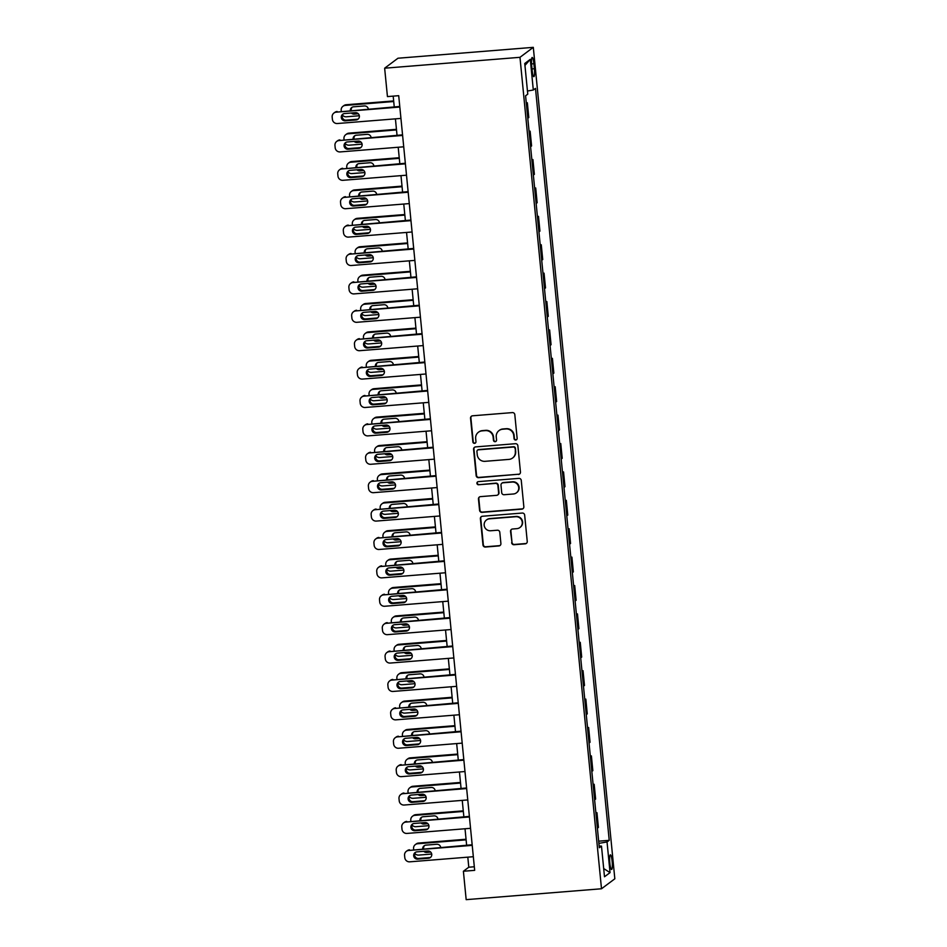 <?xml version="1.0" encoding="UTF-8"?>
<svg xmlns="http://www.w3.org/2000/svg" width="947" height="947" viewBox="0 0 947 947"><rect width="100%" height="100%" fill="white"/><g stroke="black" fill="none" stroke-linecap="round" stroke-linejoin="round"><path stroke-width="1.42" d="M515.736 440.024A1.574 1.551 -126.8 0 0 517.133 438.343L514.813 414.656A2.249 2.214 -126.8 0 0 512.386 412.596L472.529 415.804A2.249 2.214 -126.8 0 0 470.541 418.207L472.861 441.906A1.574 1.551 -126.8 0 0 475.358 443.042A1.574 1.551 -126.8 0 0 475.962 441.657L475.654 438.591A7.209 7.067 -126.8 0 1 482.047 430.885L485.361 430.613A7.209 7.067 -126.8 0 1 493.15 437.183L493.446 440.248A1.574 1.551 -126.8 0 0 495.944 441.385A1.574 1.551 -126.8 0 0 496.548 440L496.252 436.934A7.209 7.067 -126.8 0 1 502.632 429.228L505.958 428.955A7.209 7.067 -126.8 0 1 513.736 435.525L514.043 438.591A1.574 1.551 -126.8 0 0 515.736 440.024M499.01 430.589L499.377 430.317A7.209 7.067 -126.8 0 1 502.987 428.955L506.314 428.695A7.209 7.067 -126.8 0 1 514.103 435.253L514.399 438.319A1.574 1.551 -126.8 0 0 516.707 439.586M471.594 416.1A2.249 2.214 -126.8 0 0 470.896 417.947L473.216 441.633A1.574 1.551 -126.8 0 0 475.524 442.888M478.424 432.246L478.78 431.974A7.209 7.067 -126.8 0 1 482.402 430.613L485.728 430.34A7.209 7.067 -126.8 0 1 493.505 436.91L493.813 439.976A1.574 1.551 -126.8 0 0 496.11 441.231M612.141 861.297A7.339 1.219 85.4 0 0 610.401 854.845A7.339 1.219 85.4 0 0 609.832 863.025A7.339 1.219 85.4 0 0 611.573 869.488A7.339 1.219 85.4 0 0 612.141 861.297M511.64 542.667A2.249 2.214 -126.8 0 0 514.067 544.726L525.254 543.827A2.249 2.214 -126.8 0 0 527.242 541.412L524.662 515.109A2.249 2.214 -126.8 0 0 522.235 513.049L482.378 516.257A2.249 2.214 -126.8 0 0 480.389 518.66L482.97 544.975A2.249 2.214 -126.8 0 0 485.397 547.035L498.903 545.946A2.249 2.214 -126.8 0 0 500.904 543.531L499.791 532.273A2.249 2.214 -126.8 0 0 497.364 530.225L490.664 530.758A6.025 5.907 -126.8 0 1 486.474 519.974A6.025 5.907 -126.8 0 1 489.492 518.826L515.724 516.719A6.025 5.907 -126.8 0 1 519.927 527.515A6.025 5.907 -126.8 0 1 516.896 528.651L512.528 529.006A2.249 2.214 -126.8 0 0 510.528 531.409L511.996 542.406A2.249 2.214 -126.8 0 0 514.434 544.454L525.609 543.554A2.249 2.214 -126.8 0 0 526.556 543.258M519.974 57.317L384.648 68.196L387.441 96.594L398.711 95.683L474.672 870.352L463.391 871.252L466.173 899.65L601.499 888.771L519.974 57.317L533.303 47.35L614.828 878.804L601.499 888.771M518.447 474.483A2.249 2.214 -126.8 0 0 520.448 472.068L517.867 445.753A2.249 2.214 -126.8 0 0 515.428 443.705L475.583 446.913A2.249 2.214 -126.8 0 0 473.583 449.316L476.163 475.631A2.249 2.214 -126.8 0 0 478.602 477.679L518.814 474.21A2.249 2.214 -126.8 0 0 519.749 473.902M521.264 480.425L523.845 506.74A2.249 2.214 -126.8 0 1 521.844 509.155L481.999 512.351A2.249 2.214 -126.8 0 1 479.573 510.303L478.46 499.045A2.249 2.214 -126.8 0 1 480.46 496.63L496.619 495.34A2.249 2.214 -126.8 0 0 498.619 492.925L497.885 485.456A2.249 2.214 -126.8 0 0 495.447 483.408L478.626 484.757A1.574 1.551 -126.8 0 1 477.525 481.94A1.574 1.551 -126.8 0 1 478.318 481.632L518.826 478.377A2.249 2.214 -126.8 0 1 521.264 480.425M531.669 65.39L532.155 70.398A7.114 1.184 85.4 0 0 533.848 76.648A7.114 1.184 85.4 0 0 534.392 68.729L533.895 63.721A7.114 1.184 85.4 0 0 532.214 57.471A7.114 1.184 85.4 0 0 531.669 65.39M524.946 65.438L530.296 59.341L524.756 63.496L527.763 94.167L525.585 95.789L599.309 847.731L601.487 846.109L599.143 845.991M530.296 59.341L533.303 90.012L527.455 91.019M598.67 841.173L609.217 840.332L535.493 88.391L533.303 90.012M609.217 840.332L607.039 841.954L610.046 872.625L604.494 876.768L601.487 846.109M384.648 68.196L397.977 58.229L533.303 47.35M467.806 857.165L468.789 867.215L463.391 871.252M393.183 96.132L394.248 106.893M395.42 118.849L397.03 135.291M398.202 147.247L399.812 163.689M400.983 175.645L402.593 192.087M403.765 204.043L405.375 220.485M406.547 232.441L408.169 248.883M409.341 260.839L410.951 277.282M412.123 289.226L413.732 305.668M414.904 317.624L416.514 334.066M417.686 346.022L419.308 362.464M420.48 374.42L422.09 390.862M423.262 402.818L424.872 419.261M426.043 431.216L427.653 447.659M428.825 459.615L430.435 476.057M431.607 488.013L433.229 504.455M434.401 516.399L436.011 532.841M437.183 544.797L438.792 561.24M439.964 573.195L441.574 589.638M442.746 601.594L444.356 618.036M445.528 629.992L447.15 646.434M448.322 658.39L449.932 674.832M451.103 686.788L452.713 703.23M453.885 715.186L455.495 731.617M456.667 743.573L458.277 760.015M459.449 771.971L461.071 788.413M462.243 800.369L463.852 816.811M465.024 828.767L466.634 845.209M474.317 866.765L468.789 867.215M526.283 102.868L527.349 102.773L526.343 103.531M527.787 118.292L528.793 117.546L527.349 102.773M529.065 131.254L530.131 131.171L529.124 131.929M530.58 146.69L531.587 145.945L530.131 131.171M531.847 159.652L532.924 159.57L531.918 160.327M533.362 175.088L534.368 174.331L532.924 159.57M534.629 188.051L535.706 187.968L534.7 188.725M536.144 203.487L537.15 202.729L535.706 187.968M537.411 216.449L538.488 216.366L537.482 217.112M538.926 231.885L539.932 231.127L538.488 216.366M540.204 244.847L541.27 244.764L540.264 245.51M541.72 260.283L542.726 259.525L541.27 244.764M542.986 273.245L544.052 273.162L543.045 273.908M544.501 288.681L545.508 287.924L544.052 273.162M545.768 301.643L546.845 301.548L545.839 302.306M547.283 317.067L548.289 316.322L546.845 301.548M548.55 330.041L549.627 329.947L548.621 330.704M550.065 345.466L551.071 344.72L549.627 329.947M551.343 358.428L552.409 358.345L551.403 359.102M552.847 373.864L553.853 373.118L552.409 358.345M554.125 386.826L555.191 386.743L554.184 387.501M555.64 402.262L556.647 401.504L555.191 386.743M556.907 415.224L557.972 415.141L556.966 415.887M558.422 430.66L559.428 429.902L557.972 415.141M559.689 443.622L560.766 443.539L559.76 444.285M561.204 459.058L562.21 458.301L560.766 443.539M562.471 472.02L563.548 471.937L562.542 472.683M563.986 487.456L564.992 486.699L563.548 471.937M565.264 500.418L566.33 500.324L565.323 501.081M566.768 515.843L567.774 515.097L566.33 500.324M568.046 528.817L569.111 528.722L568.105 529.48M569.561 544.241L570.567 543.495L569.111 528.722M570.828 557.203L571.905 557.12L570.899 557.878M572.343 572.639L573.349 571.893L571.905 557.12M573.61 585.601L574.687 585.518L573.681 586.276M575.125 601.037L576.131 600.28L574.687 585.518M576.392 613.999L577.469 613.916L576.463 614.674M577.907 629.435L578.913 628.678L577.469 613.916M579.185 642.397L580.251 642.315L579.244 643.06M580.689 657.834L581.695 657.076L580.251 642.315M581.967 670.796L583.032 670.713L582.026 671.459M583.482 686.232L584.488 685.474L583.032 670.713M584.749 699.194L585.826 699.111L584.82 699.857M586.264 714.63L587.27 713.872L585.826 699.111M587.531 727.592L588.608 727.497L587.602 728.255M589.046 743.016L590.052 742.27L588.608 727.497M590.312 755.99L591.39 755.895L590.383 756.653M591.828 771.414L592.834 770.669L591.39 755.895M593.106 784.376L594.171 784.294L593.165 785.051M594.621 799.813L595.627 799.067L594.171 784.294M595.888 812.775L596.953 812.692L595.947 813.449M597.403 828.211L598.409 827.453L596.953 812.692M598.883 843.363L607.039 841.954M610.046 872.625L603.689 868.553M474.636 447.209A2.249 2.214 -126.8 0 0 473.95 449.044L476.53 475.358A2.249 2.214 -126.8 0 0 478.957 477.406L518.814 474.21M515.002 448.464A1.574 1.551 -126.8 0 0 513.298 447.02L478.318 449.837A1.574 1.551 -126.8 0 0 476.933 451.518L477.241 454.749A7.209 7.067 -126.8 0 0 485.03 461.319L508.941 459.402A7.209 7.067 -126.8 0 0 515.322 451.695L515.369 448.191A1.574 1.551 -126.8 0 0 513.665 446.747L513.298 447.02M477.537 450.133L477.892 449.861A1.574 1.551 -126.8 0 1 478.685 449.565L513.665 446.747M512.552 458.028L512.919 457.768A7.209 7.067 -126.8 0 0 515.677 451.423L515.322 451.695M515.369 448.191L515.677 451.423M479.513 496.938A2.249 2.214 -126.8 0 0 478.827 498.773L479.928 510.031A2.249 2.214 -126.8 0 0 482.354 512.09L522.211 508.882A2.249 2.214 -126.8 0 0 523.146 508.586M497.755 494.914L498.11 494.642A2.249 2.214 -126.8 0 0 498.974 492.653L498.24 485.184A2.249 2.214 -126.8 0 0 495.814 483.136L478.626 484.757M477.714 481.81A1.574 1.551 -126.8 0 0 478.981 484.485M513.392 493.991A6.025 5.907 -126.8 0 0 518.34 485.929A6.025 5.907 -126.8 0 0 512.22 482.059L502.975 482.804A2.249 2.214 -126.8 0 0 500.987 485.207L501.709 492.677A2.249 2.214 -126.8 0 0 504.147 494.725L513.392 493.991M516.411 492.842L516.778 492.582A6.025 5.907 -126.8 0 0 512.576 481.786L512.22 482.059M501.851 483.23L502.206 482.958A2.249 2.214 -126.8 0 1 503.342 482.532L512.576 481.786M511.581 529.302A2.249 2.214 -126.8 0 0 510.895 531.137L511.996 542.406M519.927 527.515L520.282 527.242A6.025 5.907 -126.8 0 0 516.091 516.458L515.724 516.719M486.474 519.974L486.829 519.702A6.025 5.907 -126.8 0 1 489.859 518.565L516.091 516.458M481.443 516.553A2.249 2.214 -126.8 0 0 480.745 518.4L483.325 544.703A2.249 2.214 -126.8 0 0 485.764 546.762L499.258 545.673A2.249 2.214 -126.8 0 0 500.205 545.377M393.656 100.938L346.14 104.75A4.593 4.498 53.2 0 0 343.844 105.626L342.944 106.301A4.593 4.498 -126.8 0 0 341.18 110.337L341.263 111.154M342.944 106.301A4.593 4.498 -126.8 0 1 345.241 105.425L393.715 101.53M359.315 115.747L346.353 116.789A4.593 4.498 -126.8 0 1 342.447 115.108M352.201 107.212A3.67 3.599 -126.8 0 0 351.254 110.349M352.959 112.882A3.67 3.599 -126.8 0 0 355.172 113.415L357.599 113.226M351.373 113.001A3.67 3.599 -126.8 0 0 354.273 114.09L358.286 113.77M368.312 108.988A3.67 3.599 -126.8 0 0 364.394 105.946L353.562 106.822A3.67 3.599 -126.8 0 0 350.295 110.432M400.936 118.411L337.357 123.524A4.593 4.498 -126.8 0 1 332.397 119.334L332.172 117.073A4.593 4.498 -126.8 0 1 336.244 112.16L399.823 107.047M399.764 106.455L336.244 112.16M345.276 120.825A3.67 3.599 53.2 0 1 342.719 114.244A3.67 3.599 53.2 0 1 344.566 113.557L355.385 112.681A3.67 3.599 53.2 0 1 357.942 119.263A3.67 3.599 53.2 0 1 356.096 119.949L345.276 120.825L346.176 120.151A3.67 3.599 53.2 0 1 343.193 113.948M358.368 118.884A3.67 3.599 53.2 0 1 356.995 119.275L346.176 120.151M333.936 113.024L334.836 112.362A4.593 4.498 53.2 0 1 337.144 111.486M396.438 129.325L348.922 133.148A4.593 4.498 53.2 0 0 346.626 134.024L345.726 134.687A4.593 4.498 -126.8 0 0 343.962 138.736L344.045 139.552M345.726 134.687A4.593 4.498 -126.8 0 1 348.023 133.823L396.497 129.928M362.097 144.145L349.135 145.187A4.593 4.498 -126.8 0 1 345.229 143.506M354.983 135.61A3.67 3.599 -126.8 0 0 354.036 138.747M355.752 141.269A3.67 3.599 -126.8 0 0 357.954 141.813L360.381 141.612M354.166 141.399A3.67 3.599 -126.8 0 0 357.055 142.488L361.067 142.168M371.094 137.374A3.67 3.599 -126.8 0 0 367.176 134.344L356.344 135.22A3.67 3.599 -126.8 0 0 353.077 138.83M399.232 157.723L351.716 161.546A4.593 4.498 53.2 0 0 349.407 162.41L348.508 163.085A4.593 4.498 -126.8 0 0 346.744 167.122L346.827 167.95M348.508 163.085A4.593 4.498 -126.8 0 1 350.816 162.221L399.291 158.327M364.879 172.543L351.929 173.585A4.593 4.498 -126.8 0 1 348.011 171.904M357.765 164.009A3.67 3.599 -126.8 0 0 356.818 167.145M358.534 169.667A3.67 3.599 -126.8 0 0 360.748 170.211L363.163 170.01M356.948 169.797A3.67 3.599 -126.8 0 0 359.848 170.886L363.849 170.555M373.876 165.772A3.67 3.599 -126.8 0 0 369.957 162.742L359.126 163.618A3.67 3.599 -126.8 0 0 355.859 167.228M402.013 186.121L354.498 189.945A4.593 4.498 53.2 0 0 352.189 190.809L351.29 191.483A4.593 4.498 -126.8 0 0 349.526 195.52L349.609 196.349M351.29 191.483A4.593 4.498 -126.8 0 1 353.598 190.619L402.073 186.725M367.661 200.93L354.711 201.971A4.593 4.498 -126.8 0 1 350.792 200.302M360.547 192.407A3.67 3.599 -126.8 0 0 359.6 195.544M361.316 198.065A3.67 3.599 -126.8 0 0 363.53 198.61L365.956 198.408M359.73 198.195A3.67 3.599 -126.8 0 0 362.63 199.284L366.643 198.953M376.657 194.171A3.67 3.599 -126.8 0 0 372.739 191.14L361.92 192.004A3.67 3.599 -126.8 0 0 358.641 195.627M403.73 146.809L340.139 151.922A4.593 4.498 -126.8 0 1 335.179 147.732L334.966 145.459A4.593 4.498 -126.8 0 1 339.026 140.558L402.617 135.445M402.558 134.853L339.026 140.558M348.058 149.224A3.67 3.599 53.2 0 1 345.501 142.642A3.67 3.599 53.2 0 1 347.348 141.955L358.167 141.079A3.67 3.599 53.2 0 1 360.724 147.649A3.67 3.599 53.2 0 1 358.889 148.348L348.058 149.224L348.958 148.549A3.67 3.599 53.2 0 1 345.975 142.346M361.15 147.282A3.67 3.599 53.2 0 1 359.789 147.673L348.958 148.549M336.718 141.423L337.617 140.748A4.593 4.498 53.2 0 1 339.926 139.884M406.512 175.195L342.921 180.309A4.593 4.498 -126.8 0 1 337.972 176.13L337.748 173.857A4.593 4.498 -126.8 0 1 341.808 168.957L405.399 163.843M405.34 163.251L341.808 168.957M350.84 177.622A3.67 3.599 53.2 0 1 348.283 171.04A3.67 3.599 53.2 0 1 350.13 170.342L360.961 169.477A3.67 3.599 53.2 0 1 363.518 176.047A3.67 3.599 53.2 0 1 361.671 176.746L350.84 177.622L351.739 176.947A3.67 3.599 53.2 0 1 348.768 170.744M363.932 175.68A3.67 3.599 53.2 0 1 362.571 176.071L351.739 176.947M339.511 169.821L340.411 169.146A4.593 4.498 53.2 0 1 342.707 168.282M409.293 203.593L345.702 208.707A4.593 4.498 -126.8 0 1 340.754 204.528L340.529 202.256A4.593 4.498 -126.8 0 1 344.59 197.355L408.181 192.241M408.121 191.637L344.59 197.355M353.622 206.008A3.67 3.599 53.2 0 1 351.077 199.438A3.67 3.599 53.2 0 1 352.911 198.74L363.743 197.876A3.67 3.599 53.2 0 1 366.3 204.445A3.67 3.599 53.2 0 1 364.453 205.144L353.622 206.008L354.533 205.345A3.67 3.599 53.2 0 1 351.55 199.142M366.714 204.079A3.67 3.599 53.2 0 1 365.353 204.469L354.533 205.345M342.293 198.219L343.193 197.544A4.593 4.498 53.2 0 1 345.489 196.68M404.795 214.519L357.279 218.343A4.593 4.498 53.2 0 0 354.971 219.207L354.071 219.882A4.593 4.498 -126.8 0 0 352.32 223.918L352.391 224.747M354.071 219.882A4.593 4.498 -126.8 0 1 356.38 219.017L404.854 215.111M370.455 229.328L357.493 230.37A4.593 4.498 -126.8 0 1 353.586 228.701M363.328 220.805A3.67 3.599 -126.8 0 0 362.381 223.942M364.098 226.463A3.67 3.599 -126.8 0 0 366.311 227.008L368.738 226.806M362.512 226.593A3.67 3.599 -126.8 0 0 365.412 227.671L369.425 227.351M379.451 222.569A3.67 3.599 -126.8 0 0 375.521 219.538L364.702 220.402A3.67 3.599 -126.8 0 0 361.434 224.013M412.075 231.991L348.496 237.105A4.593 4.498 -126.8 0 1 343.536 232.926L343.311 230.654A4.593 4.498 -126.8 0 1 347.383 225.753L410.962 220.639M410.903 220.035L347.383 225.753M356.415 234.406A3.67 3.599 53.2 0 1 353.858 227.836A3.67 3.599 53.2 0 1 355.693 227.138L366.525 226.274A3.67 3.599 53.2 0 1 369.081 232.844A3.67 3.599 53.2 0 1 367.235 233.542L356.415 234.406L357.315 233.731A3.67 3.599 53.2 0 1 354.332 227.529M369.508 232.477A3.67 3.599 53.2 0 1 368.134 232.867L357.315 233.731M345.075 226.617L345.975 225.942A4.593 4.498 53.2 0 1 348.283 225.078M407.577 242.917L360.061 246.741A4.593 4.498 53.2 0 0 357.765 247.605L356.865 248.28A4.593 4.498 -126.8 0 0 355.101 252.316L355.184 253.145M356.865 248.28A4.593 4.498 -126.8 0 1 359.162 247.416L407.636 243.509M373.236 257.726L360.274 258.768A4.593 4.498 -126.8 0 1 356.368 257.099M366.122 249.191A3.67 3.599 -126.8 0 0 365.175 252.34M366.88 254.861A3.67 3.599 -126.8 0 0 369.093 255.394L371.52 255.205M365.293 254.992A3.67 3.599 -126.8 0 0 368.194 256.069L372.207 255.749M382.233 250.967A3.67 3.599 -126.8 0 0 378.315 247.936L367.483 248.801A3.67 3.599 -126.8 0 0 364.216 252.411M414.857 260.389L351.278 265.503A4.593 4.498 -126.8 0 1 346.318 261.325L346.093 259.052A4.593 4.498 -126.8 0 1 350.165 254.139L413.744 249.037M413.685 248.434L350.165 254.139M359.197 262.804A3.67 3.599 53.2 0 1 356.64 256.235A3.67 3.599 53.2 0 1 358.487 255.536L369.306 254.66A3.67 3.599 53.2 0 1 371.863 261.242A3.67 3.599 53.2 0 1 370.017 261.94L359.197 262.804L360.097 262.13A3.67 3.599 53.2 0 1 357.114 255.927M372.289 260.863A3.67 3.599 53.2 0 1 370.916 261.265L360.097 262.13M347.857 255.015L348.756 254.341A4.593 4.498 53.2 0 1 351.065 253.476M410.359 271.315L362.843 275.139A4.593 4.498 53.2 0 0 360.547 276.003L359.647 276.678A4.593 4.498 -126.8 0 0 357.883 280.714L357.966 281.531M359.647 276.678A4.593 4.498 -126.8 0 1 361.943 275.802L410.418 271.907M376.018 286.124L363.068 287.166A4.593 4.498 -126.8 0 1 359.15 285.497M368.904 277.589A3.67 3.599 -126.8 0 0 367.957 280.738M369.673 283.26A3.67 3.599 -126.8 0 0 371.887 283.792L374.302 283.603M368.087 283.39A3.67 3.599 -126.8 0 0 370.987 284.467L374.988 284.147M385.015 279.365A3.67 3.599 -126.8 0 0 381.096 276.323L370.265 277.199A3.67 3.599 -126.8 0 0 366.998 280.809M413.152 299.714L365.637 303.525A4.593 4.498 53.2 0 0 363.328 304.401L362.429 305.076A4.593 4.498 -126.8 0 0 360.665 309.113L360.748 309.929M362.429 305.076A4.593 4.498 -126.8 0 1 364.737 304.2L413.212 300.306M378.8 314.522L365.85 315.564A4.593 4.498 -126.8 0 1 361.932 313.895M371.686 305.988A3.67 3.599 -126.8 0 0 370.739 309.124M372.455 311.658A3.67 3.599 -126.8 0 0 374.669 312.19L377.095 312.001M370.869 311.776A3.67 3.599 -126.8 0 0 373.769 312.865L377.782 312.546M387.797 307.763A3.67 3.599 -126.8 0 0 383.878 304.721L373.059 305.597A3.67 3.599 -126.8 0 0 369.78 309.207M415.934 328.112L368.419 331.923A4.593 4.498 53.2 0 0 366.11 332.799L365.211 333.474A4.593 4.498 -126.8 0 0 363.447 337.511L363.53 338.328M365.211 333.474A4.593 4.498 -126.8 0 1 367.519 332.598L415.993 328.704M381.594 342.921L368.632 343.962A4.593 4.498 -126.8 0 1 364.713 342.281M374.467 334.386A3.67 3.599 -126.8 0 0 373.52 337.523M375.237 340.056A3.67 3.599 -126.8 0 0 377.451 340.589L379.877 340.399M373.651 340.174A3.67 3.599 -126.8 0 0 376.551 341.263L380.564 340.944M390.59 336.149A3.67 3.599 -126.8 0 0 386.66 333.119L375.841 333.995A3.67 3.599 -126.8 0 0 372.573 337.606M418.716 356.498L371.2 360.322A4.593 4.498 53.2 0 0 368.892 361.198L367.992 361.861A4.593 4.498 -126.8 0 0 366.24 365.909L366.311 366.726M367.992 361.861A4.593 4.498 -126.8 0 1 370.301 360.996L418.775 357.102M384.375 371.319L371.413 372.36A4.593 4.498 -126.8 0 1 367.507 370.679M377.261 362.784A3.67 3.599 -126.8 0 0 376.314 365.921M378.019 368.442A3.67 3.599 -126.8 0 0 380.232 368.987L382.659 368.785M376.433 368.572A3.67 3.599 -126.8 0 0 379.333 369.661L383.346 369.33M393.372 364.548A3.67 3.599 -126.8 0 0 389.442 361.517L378.622 362.393A3.67 3.599 -126.8 0 0 375.355 366.004M417.651 288.788L354.06 293.901A4.593 4.498 -126.8 0 1 349.1 289.723L348.887 287.45A4.593 4.498 -126.8 0 1 352.947 282.537L416.538 277.424M416.479 276.832L352.947 282.537M361.979 291.203A3.67 3.599 53.2 0 1 359.422 284.633A3.67 3.599 53.2 0 1 361.269 283.934L372.088 283.058A3.67 3.599 53.2 0 1 374.645 289.64A3.67 3.599 53.2 0 1 372.81 290.327L361.979 291.203L362.879 290.528A3.67 3.599 53.2 0 1 359.896 284.325M375.071 289.261A3.67 3.599 53.2 0 1 373.71 289.664L362.879 290.528M350.639 283.413L351.538 282.739A4.593 4.498 53.2 0 1 353.847 281.863M420.432 317.186L356.841 322.3A4.593 4.498 -126.8 0 1 351.893 318.121L351.668 315.848A4.593 4.498 -126.8 0 1 355.729 310.936L419.32 305.822M419.261 305.23L355.729 310.936M364.761 319.601A3.67 3.599 53.2 0 1 362.204 313.019A3.67 3.599 53.2 0 1 364.05 312.332L374.882 311.456A3.67 3.599 53.2 0 1 377.439 318.038A3.67 3.599 53.2 0 1 375.592 318.725L364.761 319.601L365.66 318.926A3.67 3.599 53.2 0 1 362.689 312.723M377.853 317.659A3.67 3.599 53.2 0 1 376.492 318.05L365.66 318.926M353.432 311.812L354.332 311.137A4.593 4.498 53.2 0 1 356.628 310.261M423.214 345.584L359.635 350.698A4.593 4.498 -126.8 0 1 354.675 346.507L354.45 344.246A4.593 4.498 -126.8 0 1 358.511 339.334L422.102 334.22M422.042 333.628L358.511 339.334M367.554 347.999A3.67 3.599 53.2 0 1 364.997 341.417A3.67 3.599 53.2 0 1 366.832 340.731L377.664 339.855A3.67 3.599 53.2 0 1 380.221 346.436A3.67 3.599 53.2 0 1 378.374 347.123L367.554 347.999L368.454 347.324A3.67 3.599 53.2 0 1 365.471 341.121M380.647 346.057A3.67 3.599 53.2 0 1 379.274 346.448L368.454 347.324M356.214 340.198L357.114 339.535A4.593 4.498 53.2 0 1 359.41 338.659M425.996 373.982L362.417 379.084A4.593 4.498 -126.8 0 1 357.457 374.905L357.232 372.633A4.593 4.498 -126.8 0 1 361.304 367.732L424.883 362.618M424.824 362.026L361.304 367.732M370.336 376.397A3.67 3.599 53.2 0 1 367.779 369.815A3.67 3.599 53.2 0 1 369.626 369.117L380.445 368.253A3.67 3.599 53.2 0 1 383.002 374.823A3.67 3.599 53.2 0 1 381.156 375.521L370.336 376.397L371.236 375.722A3.67 3.599 53.2 0 1 368.253 369.519M383.428 374.456A3.67 3.599 53.2 0 1 382.055 374.846L371.236 375.722M358.996 368.596L359.896 367.921A4.593 4.498 53.2 0 1 362.204 367.057M421.498 384.896L373.982 388.72A4.593 4.498 53.2 0 0 371.686 389.584L370.786 390.259A4.593 4.498 -126.8 0 0 369.022 394.295L369.105 395.124M370.786 390.259A4.593 4.498 -126.8 0 1 373.082 389.395L421.557 385.5M387.157 399.705L374.195 400.747A4.593 4.498 -126.8 0 1 370.289 399.078M380.043 391.182A3.67 3.599 -126.8 0 0 379.096 394.319M380.812 396.84A3.67 3.599 -126.8 0 0 383.014 397.385L385.441 397.184M379.214 396.971A3.67 3.599 -126.8 0 0 382.115 398.06L386.127 397.728M396.154 392.946A3.67 3.599 -126.8 0 0 392.236 389.915L381.404 390.78A3.67 3.599 -126.8 0 0 378.137 394.402M428.79 402.368L365.199 407.482A4.593 4.498 -126.8 0 1 360.239 403.304L360.014 401.031A4.593 4.498 -126.8 0 1 364.086 396.13L427.665 391.016M427.618 390.424L364.086 396.13M373.118 404.783A3.67 3.599 53.2 0 1 370.561 398.214A3.67 3.599 53.2 0 1 372.408 397.515L383.227 396.651A3.67 3.599 53.2 0 1 385.784 403.221A3.67 3.599 53.2 0 1 383.937 403.919L373.118 404.783L374.018 404.12A3.67 3.599 53.2 0 1 371.035 397.918M386.21 402.854A3.67 3.599 53.2 0 1 384.849 403.244L374.018 404.12M361.778 396.994L362.677 396.32A4.593 4.498 53.2 0 1 364.986 395.455M424.292 413.294L376.776 417.118A4.593 4.498 53.2 0 0 374.467 417.982L373.568 418.657A4.593 4.498 -126.8 0 0 371.804 422.693L371.887 423.522M373.568 418.657A4.593 4.498 -126.8 0 1 375.864 417.793L424.339 413.898M389.939 428.103L376.989 429.145A4.593 4.498 -126.8 0 1 373.071 427.476M382.825 419.58A3.67 3.599 -126.8 0 0 381.878 422.717M383.594 425.239A3.67 3.599 -126.8 0 0 385.808 425.783L388.223 425.582M382.008 425.369A3.67 3.599 -126.8 0 0 384.908 426.446L388.909 426.126M398.936 421.344A3.67 3.599 -126.8 0 0 395.017 418.314L384.186 419.178A3.67 3.599 -126.8 0 0 380.919 422.788M431.572 430.767L367.981 435.88A4.593 4.498 -126.8 0 1 363.021 431.702L362.808 429.429A4.593 4.498 -126.8 0 1 366.868 424.528L430.459 419.414M430.4 418.811L366.868 424.528M375.9 433.181A3.67 3.599 53.2 0 1 373.343 426.612A3.67 3.599 53.2 0 1 375.19 425.913L386.009 425.049A3.67 3.599 53.2 0 1 388.566 431.619A3.67 3.599 53.2 0 1 386.731 432.317L375.9 433.181L376.799 432.507A3.67 3.599 53.2 0 1 373.828 426.316M388.992 431.252A3.67 3.599 53.2 0 1 387.631 431.643L376.799 432.507M364.559 425.392L365.471 424.718A4.593 4.498 53.2 0 1 367.767 423.854M427.073 441.693L379.558 445.516A4.593 4.498 53.2 0 0 377.249 446.38L376.35 447.055A4.593 4.498 -126.8 0 0 374.586 451.092L374.669 451.92M376.35 447.055A4.593 4.498 -126.8 0 1 378.658 446.191L427.133 442.285M392.721 456.501L379.771 457.543A4.593 4.498 -126.8 0 1 375.852 455.874M385.607 447.978A3.67 3.599 -126.8 0 0 384.66 451.115M386.376 453.637A3.67 3.599 -126.8 0 0 388.59 454.169L391.016 453.98M384.79 453.767A3.67 3.599 -126.8 0 0 387.69 454.844L391.703 454.524M401.717 449.742A3.67 3.599 -126.8 0 0 397.799 446.712L386.98 447.576A3.67 3.599 -126.8 0 0 383.701 451.186M429.855 470.091L382.339 473.914A4.593 4.498 53.2 0 0 380.031 474.778L379.131 475.453A4.593 4.498 -126.8 0 0 377.368 479.49L377.451 480.318M379.131 475.453A4.593 4.498 -126.8 0 1 381.44 474.589L429.914 470.683M395.515 484.9L382.552 485.941A4.593 4.498 -126.8 0 1 378.646 484.272M388.388 476.365A3.67 3.599 -126.8 0 0 387.441 479.513M389.158 482.035A3.67 3.599 -126.8 0 0 391.371 482.568L393.798 482.378M387.572 482.165A3.67 3.599 -126.8 0 0 390.472 483.242L394.485 482.923M404.511 478.14A3.67 3.599 -126.8 0 0 400.581 475.11L389.762 475.974A3.67 3.599 -126.8 0 0 386.494 479.584M432.637 498.489L385.121 502.312A4.593 4.498 53.2 0 0 382.825 503.177L381.925 503.851A4.593 4.498 -126.8 0 0 380.161 507.888L380.244 508.705M381.925 503.851A4.593 4.498 -126.8 0 1 384.222 502.975L432.696 499.081M398.296 513.298L385.334 514.339A4.593 4.498 -126.8 0 1 381.428 512.67M391.182 504.763A3.67 3.599 -126.8 0 0 390.235 507.912M391.94 510.433A3.67 3.599 -126.8 0 0 394.153 510.966L396.58 510.776M390.353 510.563A3.67 3.599 -126.8 0 0 393.254 511.64L397.267 511.321M407.293 506.538A3.67 3.599 -126.8 0 0 403.375 503.496L392.543 504.372A3.67 3.599 -126.8 0 0 389.276 507.983M435.419 526.887L387.903 530.699A4.593 4.498 53.2 0 0 385.607 531.575L384.707 532.25A4.593 4.498 -126.8 0 0 382.943 536.286L383.026 537.103M384.707 532.25A4.593 4.498 -126.8 0 1 387.003 531.374L435.478 527.479M401.078 541.696L388.116 542.738A4.593 4.498 -126.8 0 1 384.21 541.068M393.964 533.161A3.67 3.599 -126.8 0 0 393.017 536.298M394.733 538.831A3.67 3.599 -126.8 0 0 396.935 539.364L399.362 539.174M393.147 538.95A3.67 3.599 -126.8 0 0 396.035 540.039L400.048 539.719M410.075 534.937A3.67 3.599 -126.8 0 0 406.156 531.894L395.325 532.77A3.67 3.599 -126.8 0 0 392.058 536.381M438.212 555.273L390.697 559.097A4.593 4.498 53.2 0 0 388.388 559.973L387.489 560.636A4.593 4.498 -126.8 0 0 385.725 564.684L385.808 565.501M387.489 560.636A4.593 4.498 -126.8 0 1 389.797 559.772L438.272 555.877M403.86 570.094L390.91 571.136A4.593 4.498 -126.8 0 1 386.992 569.455M396.746 561.559A3.67 3.599 -126.8 0 0 395.799 564.696M397.515 567.229A3.67 3.599 -126.8 0 0 399.729 567.762L402.144 567.561M395.929 567.348A3.67 3.599 -126.8 0 0 398.829 568.437L402.83 568.117M412.856 563.323A3.67 3.599 -126.8 0 0 408.938 560.293L398.107 561.169A3.67 3.599 -126.8 0 0 394.84 564.779M440.994 583.672L393.478 587.495A4.593 4.498 53.2 0 0 391.17 588.359L390.271 589.034A4.593 4.498 -126.8 0 0 388.507 593.071L388.59 593.899M390.271 589.034A4.593 4.498 -126.8 0 1 392.579 588.17L441.053 584.275M406.642 598.492L393.692 599.534A4.593 4.498 -126.8 0 1 389.773 597.853M399.527 589.957A3.67 3.599 -126.8 0 0 398.58 593.094M400.297 595.616A3.67 3.599 -126.8 0 0 402.511 596.16L404.937 595.959M398.711 595.746A3.67 3.599 -126.8 0 0 401.611 596.835L405.624 596.503M415.638 591.721A3.67 3.599 -126.8 0 0 411.72 588.691L400.901 589.567A3.67 3.599 -126.8 0 0 397.622 593.177M443.776 612.07L396.26 615.893A4.593 4.498 53.2 0 0 393.952 616.757L393.052 617.432A4.593 4.498 -126.8 0 0 391.3 621.469L391.371 622.297M393.052 617.432A4.593 4.498 -126.8 0 1 395.361 616.568L443.835 612.673M409.435 626.878L396.473 627.92A4.593 4.498 -126.8 0 1 392.567 626.251M402.309 618.355A3.67 3.599 -126.8 0 0 401.362 621.492M403.079 624.014A3.67 3.599 -126.8 0 0 405.292 624.558L407.719 624.357M401.492 624.144A3.67 3.599 -126.8 0 0 404.393 625.233L408.406 624.902M418.432 620.119A3.67 3.599 -126.8 0 0 414.502 617.089L403.682 617.953A3.67 3.599 -126.8 0 0 400.415 621.575M446.558 640.468L399.042 644.291A4.593 4.498 53.2 0 0 396.746 645.156L395.846 645.83A4.593 4.498 -126.8 0 0 394.082 649.867L394.165 650.696M395.846 645.83A4.593 4.498 -126.8 0 1 398.142 644.966L446.617 641.06M412.217 655.277L399.255 656.318A4.593 4.498 -126.8 0 1 395.349 654.649M405.103 646.754A3.67 3.599 -126.8 0 0 404.156 649.891M405.861 652.412A3.67 3.599 -126.8 0 0 408.074 652.957L410.501 652.755M404.274 652.542A3.67 3.599 -126.8 0 0 407.174 653.619L411.187 653.3M421.214 648.517A3.67 3.599 -126.8 0 0 417.296 645.487L406.464 646.351A3.67 3.599 -126.8 0 0 403.197 649.962M449.34 668.866L401.824 672.69A4.593 4.498 53.2 0 0 399.527 673.554L398.628 674.228A4.593 4.498 -126.8 0 0 396.864 678.265L396.947 679.094M398.628 674.228A4.593 4.498 -126.8 0 1 400.924 673.364L449.399 669.458M414.999 683.675L402.037 684.717A4.593 4.498 -126.8 0 1 398.131 683.047M407.885 675.14A3.67 3.599 -126.8 0 0 406.938 678.289M408.654 680.81A3.67 3.599 -126.8 0 0 410.856 681.343L413.283 681.153M407.068 680.94A3.67 3.599 -126.8 0 0 409.956 682.018L413.969 681.698M423.996 676.916A3.67 3.599 -126.8 0 0 420.077 673.885L409.246 674.749A3.67 3.599 -126.8 0 0 405.979 678.36M452.133 697.264L404.618 701.088A4.593 4.498 53.2 0 0 402.309 701.952L401.41 702.627A4.593 4.498 -126.8 0 0 399.646 706.663L399.729 707.48M401.41 702.627A4.593 4.498 -126.8 0 1 403.718 701.751L452.193 697.856M417.781 712.073L404.831 713.115A4.593 4.498 -126.8 0 1 400.912 711.446M410.667 703.538A3.67 3.599 -126.8 0 0 409.72 706.687M411.436 709.208A3.67 3.599 -126.8 0 0 413.65 709.741L416.064 709.552M409.85 709.339A3.67 3.599 -126.8 0 0 412.75 710.416L416.763 710.096M426.777 705.314A3.67 3.599 -126.8 0 0 422.859 702.272L412.028 703.148A3.67 3.599 -126.8 0 0 408.761 706.758M454.915 725.662L407.399 729.474A4.593 4.498 53.2 0 0 405.091 730.35L404.191 731.025A4.593 4.498 -126.8 0 0 402.428 735.061L402.511 735.878M404.191 731.025A4.593 4.498 -126.8 0 1 406.5 730.149L454.974 726.254M420.563 740.471L407.612 741.513A4.593 4.498 -126.8 0 1 403.694 739.844M413.448 731.936A3.67 3.599 -126.8 0 0 412.501 735.073M414.218 737.606A3.67 3.599 -126.8 0 0 416.431 738.139L418.858 737.95M412.632 737.725A3.67 3.599 -126.8 0 0 415.532 738.814L419.545 738.494M429.559 733.712A3.67 3.599 -126.8 0 0 425.641 730.67L414.822 731.546A3.67 3.599 -126.8 0 0 411.543 735.156M457.697 754.061L410.181 757.872A4.593 4.498 53.2 0 0 407.873 758.748L406.973 759.423A4.593 4.498 -126.8 0 0 405.221 763.46L405.292 764.276M406.973 759.423A4.593 4.498 -126.8 0 1 409.282 758.547L457.756 754.652M423.356 768.869L410.394 769.911A4.593 4.498 -126.8 0 1 406.488 768.23M416.23 760.334A3.67 3.599 -126.8 0 0 415.283 763.471M417 766.005A3.67 3.599 -126.8 0 0 419.213 766.537L421.64 766.348M415.413 766.123A3.67 3.599 -126.8 0 0 418.314 767.212L422.326 766.892M432.353 762.098A3.67 3.599 -126.8 0 0 428.423 759.068L417.603 759.944A3.67 3.599 -126.8 0 0 414.336 763.554M434.353 459.165L370.762 464.279A4.593 4.498 -126.8 0 1 365.814 460.1L365.589 457.827A4.593 4.498 -126.8 0 1 369.65 452.926L433.241 447.813M433.181 447.209L369.65 452.926M378.682 461.58A3.67 3.599 53.2 0 1 376.125 455.01A3.67 3.599 53.2 0 1 377.971 454.311L388.803 453.447A3.67 3.599 53.2 0 1 391.36 460.017A3.67 3.599 53.2 0 1 389.513 460.716L378.682 461.58L379.581 460.905A3.67 3.599 53.2 0 1 376.61 454.702M391.774 459.638A3.67 3.599 53.2 0 1 390.413 460.041L379.581 460.905M367.353 453.791L368.253 453.116A4.593 4.498 53.2 0 1 370.549 452.252M437.135 487.563L373.556 492.677A4.593 4.498 -126.8 0 1 368.596 488.498L368.371 486.225A4.593 4.498 -126.8 0 1 372.443 481.313L436.022 476.199M435.963 475.607L372.443 481.313M381.475 489.978A3.67 3.599 53.2 0 1 378.918 483.408A3.67 3.599 53.2 0 1 380.753 482.71L391.585 481.834A3.67 3.599 53.2 0 1 394.141 488.415A3.67 3.599 53.2 0 1 392.295 489.114L381.475 489.978L382.375 489.303A3.67 3.599 53.2 0 1 379.392 483.1M394.568 488.036A3.67 3.599 53.2 0 1 393.194 488.439L382.375 489.303M370.135 482.189L371.035 481.514A4.593 4.498 53.2 0 1 373.343 480.65M439.917 515.961L376.338 521.075A4.593 4.498 -126.8 0 1 371.378 516.896L371.153 514.623A4.593 4.498 -126.8 0 1 375.225 509.711L438.804 504.597M438.745 504.005L375.225 509.711M384.257 518.376A3.67 3.599 53.2 0 1 381.7 511.806A3.67 3.599 53.2 0 1 383.547 511.108L394.366 510.232A3.67 3.599 53.2 0 1 396.923 516.813A3.67 3.599 53.2 0 1 395.077 517.5L384.257 518.376L385.157 517.701A3.67 3.599 53.2 0 1 382.174 511.498M397.349 516.435A3.67 3.599 53.2 0 1 395.976 516.837L385.157 517.701M372.917 510.587L373.816 509.912A4.593 4.498 53.2 0 1 376.125 509.036M442.711 544.359L379.12 549.473A4.593 4.498 -126.8 0 1 374.16 545.294L373.935 543.022A4.593 4.498 -126.8 0 1 378.007 538.109L441.586 532.995M441.539 532.403L378.007 538.109M387.039 546.774A3.67 3.599 53.2 0 1 384.482 540.192A3.67 3.599 53.2 0 1 386.329 539.506L397.148 538.63A3.67 3.599 53.2 0 1 399.705 545.212A3.67 3.599 53.2 0 1 397.87 545.898L387.039 546.774L387.939 546.099A3.67 3.599 53.2 0 1 384.956 539.897M400.131 544.833A3.67 3.599 53.2 0 1 398.77 545.223L387.939 546.099M375.699 538.985L376.598 538.31A4.593 4.498 53.2 0 1 378.907 537.434M445.492 572.757L381.901 577.871A4.593 4.498 -126.8 0 1 376.953 573.681L376.728 571.408A4.593 4.498 -126.8 0 1 380.789 566.507L444.38 561.393M444.321 560.802L380.789 566.507M389.821 575.172A3.67 3.599 53.2 0 1 387.264 568.591A3.67 3.599 53.2 0 1 389.11 567.904L399.942 567.028A3.67 3.599 53.2 0 1 402.487 573.598A3.67 3.599 53.2 0 1 400.652 574.296L389.821 575.172L390.72 574.498A3.67 3.599 53.2 0 1 387.749 568.295M402.913 573.231A3.67 3.599 53.2 0 1 401.552 573.622L390.72 574.498M378.492 567.371L379.392 566.697A4.593 4.498 53.2 0 1 381.688 565.832M448.274 601.156L384.683 606.258A4.593 4.498 -126.8 0 1 379.735 602.079L379.51 599.806A4.593 4.498 -126.8 0 1 383.571 594.905L447.162 589.792M447.102 589.2L383.571 594.905M392.603 603.57A3.67 3.599 53.2 0 1 390.057 596.989A3.67 3.599 53.2 0 1 391.892 596.29L402.724 595.426A3.67 3.599 53.2 0 1 405.28 601.996A3.67 3.599 53.2 0 1 403.434 602.694L392.603 603.57L393.502 602.896A3.67 3.599 53.2 0 1 390.531 596.693M405.695 601.629A3.67 3.599 53.2 0 1 404.333 602.02L393.502 602.896M381.274 595.77L382.174 595.095A4.593 4.498 53.2 0 1 384.47 594.231M451.056 629.542L387.477 634.656A4.593 4.498 -126.8 0 1 382.517 630.477L382.292 628.204A4.593 4.498 -126.8 0 1 386.364 623.304L449.943 618.19M449.884 617.586L386.364 623.304M395.396 631.957A3.67 3.599 53.2 0 1 392.839 625.387A3.67 3.599 53.2 0 1 394.674 624.689L405.505 623.824A3.67 3.599 53.2 0 1 408.062 630.394A3.67 3.599 53.2 0 1 406.216 631.093L395.396 631.957L396.296 631.294A3.67 3.599 53.2 0 1 393.313 625.091M408.488 630.027A3.67 3.599 53.2 0 1 407.115 630.418L396.296 631.294M384.056 624.168L384.956 623.493A4.593 4.498 53.2 0 1 387.264 622.629M453.838 657.94L390.259 663.054A4.593 4.498 -126.8 0 1 385.299 658.875L385.074 656.602A4.593 4.498 -126.8 0 1 389.146 651.702L452.725 646.588M452.666 645.984L389.146 651.702M398.178 660.355A3.67 3.599 53.2 0 1 395.621 653.785A3.67 3.599 53.2 0 1 397.468 653.087L408.287 652.223A3.67 3.599 53.2 0 1 410.844 658.792A3.67 3.599 53.2 0 1 408.997 659.491L398.178 660.355L399.078 659.68A3.67 3.599 53.2 0 1 396.095 653.477M411.27 658.425A3.67 3.599 53.2 0 1 409.897 658.816L399.078 659.68M386.838 652.566L387.737 651.891A4.593 4.498 53.2 0 1 390.046 651.027M456.632 686.338L393.041 691.452A4.593 4.498 -126.8 0 1 388.081 687.273L387.868 685.001A4.593 4.498 -126.8 0 1 391.928 680.088L455.519 674.986M455.46 674.382L391.928 680.088M400.96 688.753A3.67 3.599 53.2 0 1 398.403 682.183A3.67 3.599 53.2 0 1 400.25 681.485L411.069 680.621A3.67 3.599 53.2 0 1 413.626 687.191A3.67 3.599 53.2 0 1 411.791 687.889L400.96 688.753L401.859 688.078A3.67 3.599 53.2 0 1 398.876 681.876M414.052 686.812A3.67 3.599 53.2 0 1 412.691 687.214L401.859 688.078M389.619 680.964L390.519 680.289A4.593 4.498 53.2 0 1 392.827 679.425M459.413 714.736L395.822 719.85A4.593 4.498 -126.8 0 1 390.874 715.672L390.649 713.399A4.593 4.498 -126.8 0 1 394.71 708.486L458.301 703.372M458.241 702.781L394.71 708.486M403.742 717.151A3.67 3.599 53.2 0 1 401.185 710.581A3.67 3.599 53.2 0 1 403.031 709.883L413.863 709.007A3.67 3.599 53.2 0 1 416.42 715.589A3.67 3.599 53.2 0 1 414.573 716.275L403.742 717.151L404.641 716.477A3.67 3.599 53.2 0 1 401.67 710.274M416.834 715.21A3.67 3.599 53.2 0 1 415.473 715.612L404.641 716.477M392.413 709.362L393.313 708.687A4.593 4.498 53.2 0 1 395.609 707.811M462.195 743.135L398.604 748.248A4.593 4.498 -126.8 0 1 393.656 744.07L393.431 741.797A4.593 4.498 -126.8 0 1 397.491 736.884L461.082 731.771M461.023 731.179L397.491 736.884M406.523 745.549A3.67 3.599 53.2 0 1 403.978 738.968A3.67 3.599 53.2 0 1 405.813 738.281L416.644 737.405A3.67 3.599 53.2 0 1 419.201 743.987A3.67 3.599 53.2 0 1 417.355 744.673L406.523 745.549L407.435 744.875A3.67 3.599 53.2 0 1 404.452 738.672M419.616 743.608A3.67 3.599 53.2 0 1 418.254 743.999L407.435 744.875M395.195 737.76L396.095 737.086A4.593 4.498 53.2 0 1 398.391 736.21M464.977 771.533L401.398 776.647A4.593 4.498 -126.8 0 1 396.438 772.456L396.213 770.195A4.593 4.498 -126.8 0 1 400.285 765.283L463.864 760.169M463.805 759.577L400.285 765.283M409.317 773.948A3.67 3.599 53.2 0 1 406.76 767.366A3.67 3.599 53.2 0 1 408.595 766.679L419.426 765.803A3.67 3.599 53.2 0 1 421.983 772.385A3.67 3.599 53.2 0 1 420.137 773.072L409.317 773.948L410.217 773.273A3.67 3.599 53.2 0 1 407.234 767.07M422.409 772.006A3.67 3.599 53.2 0 1 421.036 772.397L410.217 773.273M397.977 766.147L398.876 765.484A4.593 4.498 53.2 0 1 401.185 764.608M460.479 782.447L412.963 786.27A4.593 4.498 53.2 0 0 410.667 787.146L409.767 787.809A4.593 4.498 -126.8 0 0 408.003 791.858L408.086 792.675M409.767 787.809A4.593 4.498 -126.8 0 1 412.063 786.945L460.538 783.051M426.138 797.267L413.176 798.309A4.593 4.498 -126.8 0 1 409.27 796.628M419.024 788.733A3.67 3.599 -126.8 0 0 418.077 791.87M419.781 794.391A3.67 3.599 -126.8 0 0 421.995 794.935L424.422 794.734M418.195 794.521A3.67 3.599 -126.8 0 0 421.095 795.61L425.108 795.291M435.135 790.496A3.67 3.599 -126.8 0 0 431.216 787.466L420.385 788.342A3.67 3.599 -126.8 0 0 417.118 791.952M467.759 799.931L404.18 805.033A4.593 4.498 -126.8 0 1 399.22 800.854L398.995 798.581A4.593 4.498 -126.8 0 1 403.067 793.681L466.646 788.567M466.587 787.975L403.067 793.681M412.099 802.346A3.67 3.599 53.2 0 1 409.542 795.764A3.67 3.599 53.2 0 1 411.389 795.078L422.208 794.202A3.67 3.599 53.2 0 1 424.765 800.771A3.67 3.599 53.2 0 1 422.918 801.47L412.099 802.346L412.999 801.671A3.67 3.599 53.2 0 1 410.015 795.468M425.191 800.404A3.67 3.599 53.2 0 1 423.818 800.795L412.999 801.671M400.759 794.545L401.658 793.87A4.593 4.498 53.2 0 1 403.967 793.006M463.261 810.845L415.745 814.669A4.593 4.498 53.2 0 0 413.448 815.533L412.549 816.207A4.593 4.498 -126.8 0 0 410.785 820.244L410.868 821.073M412.549 816.207A4.593 4.498 -126.8 0 1 414.845 815.343L463.32 811.449M428.92 825.654L415.97 826.695A4.593 4.498 -126.8 0 1 412.052 825.026M421.806 817.131A3.67 3.599 -126.8 0 0 420.859 820.268M422.575 822.789A3.67 3.599 -126.8 0 0 424.789 823.334L427.204 823.132M420.989 822.919A3.67 3.599 -126.8 0 0 423.889 824.008L427.89 823.677M437.916 818.895A3.67 3.599 -126.8 0 0 433.998 815.864L423.167 816.74A3.67 3.599 -126.8 0 0 419.9 820.351M470.552 828.317L406.961 833.431A4.593 4.498 -126.8 0 1 402.002 829.252L401.788 826.98A4.593 4.498 -126.8 0 1 405.849 822.079L469.44 816.965M469.381 816.373L405.849 822.079M414.881 830.732A3.67 3.599 53.2 0 1 412.324 824.162A3.67 3.599 53.2 0 1 414.17 823.464L424.99 822.6A3.67 3.599 53.2 0 1 427.547 829.17A3.67 3.599 53.2 0 1 425.712 829.868L414.881 830.732L415.78 830.069A3.67 3.599 53.2 0 1 412.797 823.866M427.973 828.803A3.67 3.599 53.2 0 1 426.612 829.193L415.78 830.069M403.54 822.943L404.44 822.268A4.593 4.498 53.2 0 1 406.748 821.404M466.054 839.243L418.538 843.067A4.593 4.498 53.2 0 0 416.23 843.931L415.331 844.606A4.593 4.498 -126.8 0 0 413.567 848.642L413.65 849.471M415.331 844.606A4.593 4.498 -126.8 0 1 417.639 843.741L466.113 839.847M431.702 854.052L418.752 855.094A4.593 4.498 -126.8 0 1 414.833 853.425M424.587 845.529A3.67 3.599 -126.8 0 0 423.64 848.666M425.357 851.187A3.67 3.599 -126.8 0 0 427.571 851.732L429.997 851.531M423.771 851.317A3.67 3.599 -126.8 0 0 426.671 852.395L430.684 852.075M440.698 847.293A3.67 3.599 -126.8 0 0 436.78 844.262L425.961 845.126A3.67 3.599 -126.8 0 0 422.682 848.737M473.334 856.715L409.743 861.829A4.593 4.498 -126.8 0 1 404.795 857.651L404.57 855.378A4.593 4.498 -126.8 0 1 408.631 850.477L472.222 845.363M472.162 844.76L408.631 850.477M417.663 859.13A3.67 3.599 53.2 0 1 415.106 852.56A3.67 3.599 53.2 0 1 416.952 851.862L427.784 850.998A3.67 3.599 53.2 0 1 430.34 857.568A3.67 3.599 53.2 0 1 428.494 858.266L417.663 859.13L418.562 858.456A3.67 3.599 53.2 0 1 415.591 852.264M430.755 857.201A3.67 3.599 53.2 0 1 429.393 857.591L418.562 858.456M406.334 851.341L407.234 850.666A4.593 4.498 53.2 0 1 409.53 849.802M531.551 63.911L533.895 63.721M532.013 68.918L534.392 68.729M345.241 105.425L346.14 104.75M355.172 113.415L354.273 114.09M356.096 119.949L356.995 119.275M348.023 133.823L348.922 133.148M357.954 141.813L357.055 142.488M350.816 162.221L351.716 161.546M360.748 170.211L359.848 170.886M353.598 190.619L354.498 189.945M363.53 198.61L362.63 199.284M358.889 148.348L359.789 147.673M361.671 176.746L362.571 176.071M364.453 205.144L365.353 204.469M356.38 219.017L357.279 218.343M366.311 227.008L365.412 227.671M367.235 233.542L368.134 232.867M359.162 247.416L360.061 246.741M369.093 255.394L368.194 256.069M370.017 261.94L370.916 261.265M361.943 275.802L362.843 275.139M371.887 283.792L370.987 284.467M364.737 304.2L365.637 303.525M374.669 312.19L373.769 312.865M367.519 332.598L368.419 331.923M377.451 340.589L376.551 341.263M370.301 360.996L371.2 360.322M380.232 368.987L379.333 369.661M372.81 290.327L373.71 289.664M375.592 318.725L376.492 318.05M378.374 347.123L379.274 346.448M381.156 375.521L382.055 374.846M373.082 389.395L373.982 388.72M383.014 397.385L382.115 398.06M383.937 403.919L384.849 403.244M375.864 417.793L376.776 417.118M385.808 425.783L384.908 426.446M386.731 432.317L387.631 431.643M378.658 446.191L379.558 445.516M388.59 454.169L387.69 454.844M381.44 474.589L382.339 473.914M391.371 482.568L390.472 483.242M384.222 502.975L385.121 502.312M394.153 510.966L393.254 511.64M387.003 531.374L387.903 530.699M396.935 539.364L396.035 540.039M389.797 559.772L390.697 559.097M399.729 567.762L398.829 568.437M392.579 588.17L393.478 587.495M402.511 596.16L401.611 596.835M395.361 616.568L396.26 615.893M405.292 624.558L404.393 625.233M398.142 644.966L399.042 644.291M408.074 652.957L407.174 653.619M400.924 673.364L401.824 672.69M410.856 681.343L409.956 682.018M403.718 701.751L404.618 701.088M413.65 709.741L412.75 710.416M406.5 730.149L407.399 729.474M416.431 738.139L415.532 738.814M409.282 758.547L410.181 757.872M419.213 766.537L418.314 767.212M389.513 460.716L390.413 460.041M392.295 489.114L393.194 488.439M395.077 517.5L395.976 516.837M397.87 545.898L398.77 545.223M400.652 574.296L401.552 573.622M403.434 602.694L404.333 602.02M406.216 631.093L407.115 630.418M408.997 659.491L409.897 658.816M411.791 687.889L412.691 687.214M414.573 716.275L415.473 715.612M417.355 744.673L418.254 743.999M420.137 773.072L421.036 772.397M412.063 786.945L412.963 786.27M421.995 794.935L421.095 795.61M422.918 801.47L423.818 800.795M414.845 815.343L415.745 814.669M424.789 823.334L423.889 824.008M425.712 829.868L426.612 829.193M417.639 843.741L418.538 843.067M427.571 851.732L426.671 852.395M428.494 858.266L429.393 857.591"/></g></svg>
